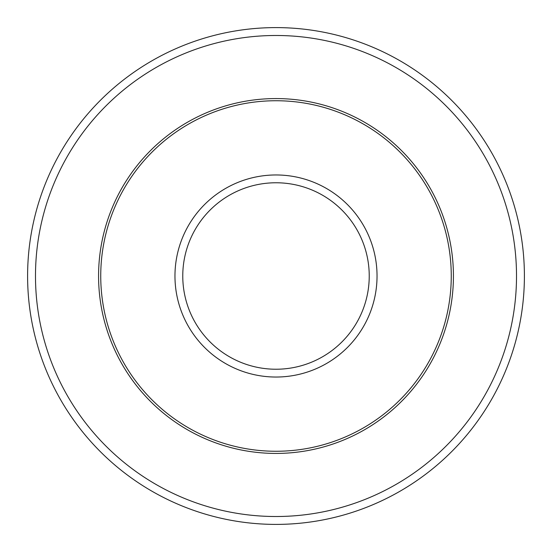 <?xml version="1.0" encoding="UTF-8"?>
<svg xmlns="http://www.w3.org/2000/svg" width="552" height="552" viewBox="0 0 552 552"><rect width="100%" height="100%" fill="white"/><g stroke="black" fill="none" stroke-linecap="round" stroke-linejoin="round"><path stroke-width="0.83" d="M451.26 276A175.26 175.26 0 0 0 276 100.74A175.26 175.26 0 0 0 100.74 276A175.26 175.26 0 0 0 276 451.26A175.26 175.26 0 0 0 451.26 276M516.513 276A240.513 240.513 0 0 0 276 35.487A240.513 240.513 0 0 0 35.487 276A240.513 240.513 0 0 0 276 516.513A240.513 240.513 0 0 0 516.513 276M524.4 276A248.4 248.4 0 0 0 276 27.6A248.4 248.4 0 0 0 27.6 276A248.4 248.4 0 0 0 276 524.4A248.4 248.4 0 0 0 524.4 276M377.037 276A101.037 101.037 0 0 0 276 174.963A101.037 101.037 0 0 0 174.963 276A101.037 101.037 0 0 0 276 377.037A101.037 101.037 0 0 0 377.037 276M369.233 276A93.233 93.233 0 0 0 276 182.767A93.233 93.233 0 0 0 182.767 276A93.233 93.233 0 0 0 276 369.233A93.233 93.233 0 0 0 369.233 276M98.573 276A177.427 177.427 0 0 0 276 453.427A177.427 177.427 0 0 0 453.427 276A177.427 177.427 0 0 0 276 98.573A177.427 177.427 0 0 0 98.573 276"/></g></svg>
